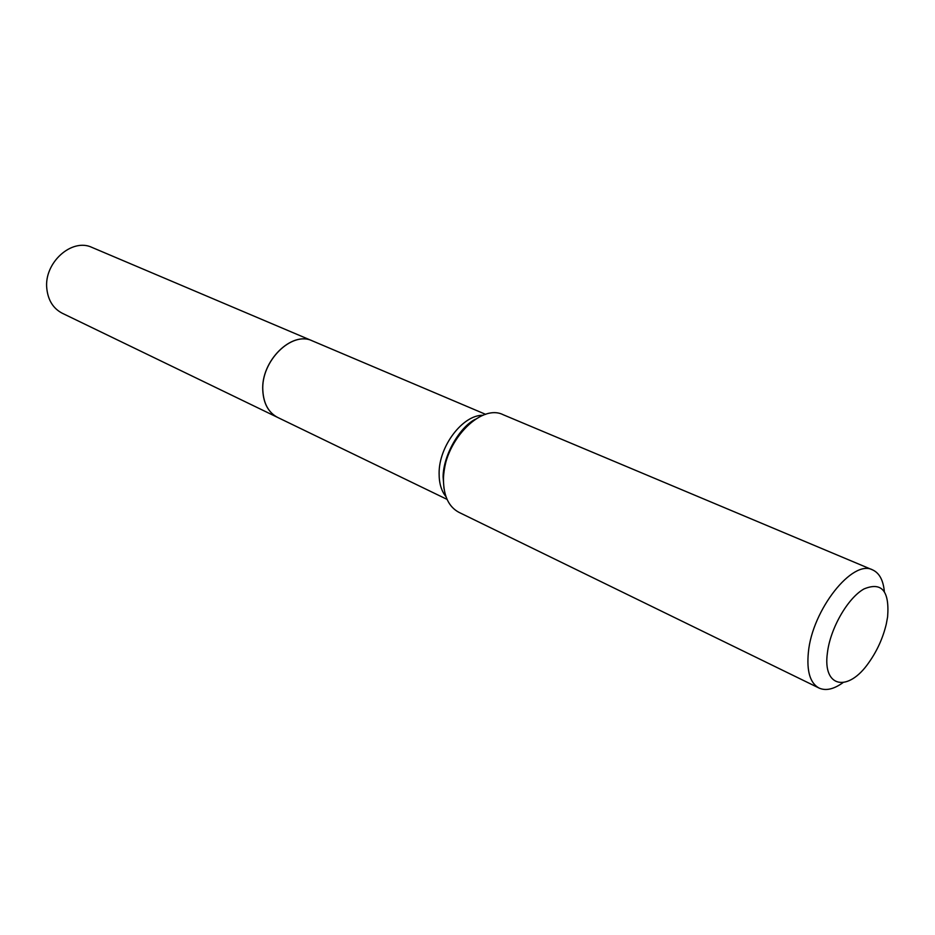 <?xml version="1.0" encoding="UTF-8"?>
<svg xmlns="http://www.w3.org/2000/svg" width="935" height="935" viewBox="0 0 935 935"><rect width="100%" height="100%" fill="white"/><g stroke="black" fill="none" stroke-linecap="round" stroke-linejoin="round"><path stroke-width="1.4" d="M312.407 340.889L92.133 247.483C71.878 237.525 43.629 262.922 46.832 288.822C48.153 300.427 53.307 308.573 62.294 313.26L277.683 417.442M312.372 340.878C291.813 330.534 260.795 361.05 262.782 390.468C263.541 403.628 268.497 412.615 277.648 417.431M485.639 414.345L312.43 340.901C291.872 330.558 260.842 361.074 262.828 390.491C263.6 403.651 268.555 412.639 277.707 417.454L447.07 499.383M887.619 616.819C889.594 590.92 881.728 581.628 864.01 588.933C847.764 597.991 830.233 628.484 827.405 652.91C822.438 687.926 848.209 692.496 868.755 662.693C877.1 650.935 882.956 638.044 886.298 624.007L887.619 616.819M884.323 591.399C883.236 580.144 879.332 572.98 872.624 569.906C852.697 558.838 812.223 609.842 808.378 652.326C806.554 671.225 810.107 683.134 819.037 688.043C825.769 691.07 833.728 689.282 842.926 682.69M872.624 569.906L503.217 414.743C480.309 402.985 442.804 442.98 443.459 479.678C443.611 496.017 448.777 506.91 458.945 512.345L819.037 688.043M469.335 423.812C453.358 438.164 444.721 456.28 443.424 478.171L443.447 480.882M482.986 415.28C462.802 414.778 438.772 446.311 439.111 473.449C439.064 483.255 441.378 491.027 446.03 496.766M443.996 488.456L443.096 476.827C443.26 455.1 459.821 426.944 475.389 419.231"/></g></svg>
